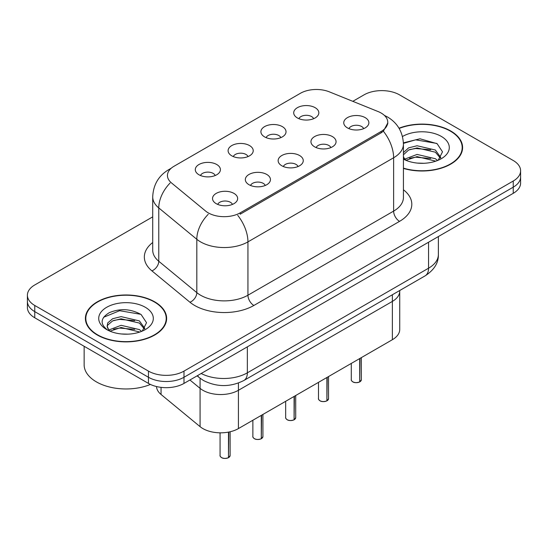 <?xml version="1.0" encoding="UTF-8"?>
<svg xmlns="http://www.w3.org/2000/svg" width="548" height="548" viewBox="0 0 548 548"><rect width="100%" height="100%" fill="white"/><g stroke="black" fill="none" stroke-linecap="round" stroke-linejoin="round"><path stroke-width="0.82" d="M363.666 128.643A7.535 4.35 0 0 0 361.646 126.526A7.535 4.35 0 0 0 354.22 125.424A7.535 4.35 0 0 0 348.96 128.643M330.862 147.583A7.535 4.35 0 0 0 328.834 145.467A7.535 4.35 0 0 0 321.409 144.364A7.535 4.35 0 0 0 316.155 147.583M298.05 166.524A7.535 4.35 0 0 0 296.03 164.407A7.535 4.35 0 0 0 288.604 163.304A7.535 4.35 0 0 0 283.35 166.524M265.246 185.464A7.535 4.35 0 0 0 263.225 183.347A7.535 4.35 0 0 0 255.8 182.244A7.535 4.35 0 0 0 250.539 185.464M232.441 204.404A7.535 4.35 0 0 0 230.413 202.287A7.535 4.35 0 0 0 222.988 201.185A7.535 4.35 0 0 0 217.734 204.404M313.627 118.697A7.535 4.35 0 0 0 311.606 116.573A7.535 4.35 0 0 0 304.181 115.47A7.535 4.35 0 0 0 298.92 118.697M280.823 137.637A7.535 4.35 0 0 0 278.795 135.514A7.535 4.35 0 0 0 271.37 134.411A7.535 4.35 0 0 0 266.116 137.637M248.011 156.577A7.535 4.35 0 0 0 245.99 154.454A7.535 4.35 0 0 0 238.565 153.351A7.535 4.35 0 0 0 233.311 156.577M215.206 175.518A7.535 4.35 0 0 0 213.186 173.394A7.535 4.35 0 0 0 205.76 172.291A7.535 4.35 0 0 0 200.5 175.518M378.106 111.559A22.612 13.056 180 0 1 381.127 113.018A22.612 13.056 180 0 1 387.751 122.252A22.612 13.056 180 0 1 381.127 131.479L240.188 212.85A22.612 13.056 180 0 1 205.678 211.11L171.531 182.957A22.612 13.056 180 0 1 167.441 175.47A22.612 13.056 180 0 1 174.065 166.236L300.386 93.304A22.612 13.056 180 0 1 329.341 91.845L378.106 111.559M347.432 127.889A12.563 7.254 180 0 1 344.939 125.841A12.563 7.254 180 0 1 349.097 116.827A12.563 7.254 180 0 1 365.194 117.635A12.563 7.254 180 0 1 367.687 125.841A12.563 7.254 180 0 1 347.432 127.889M216.2 203.657A12.563 7.254 180 0 1 213.713 201.602A12.563 7.254 180 0 1 217.871 192.588A12.563 7.254 180 0 1 233.969 193.396A12.563 7.254 180 0 1 236.462 201.602A12.563 7.254 180 0 1 216.2 203.657M249.011 184.71A12.563 7.254 180 0 1 246.518 182.662A12.563 7.254 180 0 1 250.676 173.648A12.563 7.254 180 0 1 266.773 174.456A12.563 7.254 180 0 1 269.267 182.662A12.563 7.254 180 0 1 249.011 184.71M281.816 165.77A12.563 7.254 180 0 1 279.322 163.722A12.563 7.254 180 0 1 283.487 154.707A12.563 7.254 180 0 1 299.585 155.516A12.563 7.254 180 0 1 302.078 163.722A12.563 7.254 180 0 1 281.816 165.77M314.621 146.83A12.563 7.254 180 0 1 312.134 144.782A12.563 7.254 180 0 1 316.292 135.767A12.563 7.254 180 0 1 332.389 136.575A12.563 7.254 180 0 1 334.883 144.782A12.563 7.254 180 0 1 314.621 146.83M297.393 117.943A12.563 7.254 180 0 1 294.899 115.888A12.563 7.254 180 0 1 299.057 106.874A12.563 7.254 180 0 1 315.155 107.682A12.563 7.254 180 0 1 317.648 115.888A12.563 7.254 180 0 1 297.393 117.943M198.972 174.764A12.563 7.254 180 0 1 196.479 172.716A12.563 7.254 180 0 1 200.637 163.701A12.563 7.254 180 0 1 216.734 164.51A12.563 7.254 180 0 1 219.227 172.716A12.563 7.254 180 0 1 198.972 174.764M231.777 155.824A12.563 7.254 180 0 1 229.283 153.769A12.563 7.254 180 0 1 233.448 144.761A12.563 7.254 180 0 1 249.546 145.569A12.563 7.254 180 0 1 252.039 153.769A12.563 7.254 180 0 1 231.777 155.824M264.581 136.884A12.563 7.254 180 0 1 262.095 134.829A12.563 7.254 180 0 1 266.253 125.814A12.563 7.254 180 0 1 282.35 126.629A12.563 7.254 180 0 1 284.844 134.829A12.563 7.254 180 0 1 264.581 136.884M399.725 290.515L399.725 291.152A25.126 14.508 180 0 1 392.368 301.407L238.421 390.292A25.126 14.508 180 0 1 200.075 388.354L189.93 379.99L200.075 388.354L200.075 426.645L161.05 394.471A25.126 14.508 180 0 1 156.516 386.546M392.368 294.762L392.368 339.705A25.126 14.508 180 0 0 399.725 329.444L399.725 291.152A25.126 14.508 180 0 1 392.368 301.407L238.421 390.292A25.126 14.508 180 0 1 200.075 388.354L200.075 378.243M392.368 339.705L238.421 428.584A25.126 14.508 180 0 1 200.075 426.645M403.431 168.414A40.62 23.448 0 0 0 462.601 147.549A40.62 23.448 0 0 0 450.709 130.972A40.62 23.448 0 0 0 399.019 128.211M154.735 301.845A40.62 23.448 0 0 0 110.47 296.763A40.62 23.448 0 0 0 85.399 318.429A40.62 23.448 0 0 0 97.291 335.013A40.62 23.448 0 0 0 141.555 340.096A40.62 23.448 0 0 0 166.633 318.429A40.62 23.448 0 0 0 154.735 301.845M85.817 320.539A40.62 23.448 0 0 0 85.673 321.162M387.806 122.93L383.374 131.212L381.182 132.801L240.243 214.172M152.714 216.857L34.757 284.96A25.126 14.508 0 0 0 27.4 295.214L27.4 307.524A25.126 14.508 0 0 0 34.757 317.778L148.46 383.422L148.46 377.271A25.126 14.508 0 0 0 183.991 377.271L513.243 187.176A25.126 14.508 0 0 0 520.6 176.922A25.126 14.508 0 0 1 513.243 187.176L183.991 377.271A25.126 14.508 0 0 1 148.46 377.271L34.757 311.627L148.46 377.271L148.46 371.112A25.126 14.508 0 0 0 183.991 371.112L513.243 181.025A25.126 14.508 0 0 0 520.6 170.764A25.126 14.508 0 0 0 513.243 160.509L399.54 94.866A25.126 14.508 0 0 0 364.009 94.866L352.816 101.332M27.4 301.366A25.126 14.508 0 0 0 34.757 311.627A25.126 14.508 0 0 1 27.4 301.366M27.4 295.214A25.126 14.508 0 0 0 34.757 305.469L148.46 371.112M166.352 321.162A40.62 23.448 0 0 0 166.215 320.539M462.327 150.289A40.62 23.448 0 0 0 462.183 149.666M148.46 383.422A25.126 14.508 0 0 0 183.991 383.422L513.243 193.328A25.126 14.508 0 0 0 520.6 183.073L520.6 170.764M359.707 381.874L359.673 381.949C356.686 382.908 354.398 382.881 352.796 381.86C351.48 380.716 350.973 380.011 351.289 379.73A5.028 2.904 0 0 0 352.761 381.785A5.028 2.904 0 0 0 359.707 381.874L359.707 358.556M359.673 381.949L359.598 381.935A4.857 2.802 180 0 1 352.878 381.853M359.707 381.668L360.015 358.378M326.903 400.814L326.868 400.889C323.882 401.848 321.587 401.821 319.991 400.8C318.669 399.656 318.169 398.951 318.484 398.677A5.028 2.904 0 0 0 319.957 400.725A5.028 2.904 0 0 0 326.903 400.814L326.903 377.497M326.868 400.889L326.786 400.876A4.857 2.802 180 0 1 320.073 400.794M326.903 400.609L327.211 377.319M294.091 419.754L294.057 419.83C291.077 420.789 288.782 420.761 287.179 419.741C285.864 418.597 285.364 417.891 285.672 417.617A5.028 2.904 0 0 0 287.145 419.665A5.028 2.904 0 0 0 294.091 419.754L294.091 396.437M294.057 419.83L293.981 419.816A4.857 2.802 180 0 1 287.262 419.734M294.091 419.549L294.406 396.259M261.286 438.695L261.252 438.77C258.266 439.729 255.978 439.702 254.375 438.681C253.06 437.544 252.553 436.831 252.868 436.557A5.028 2.904 0 0 0 254.341 438.606A5.028 2.904 0 0 0 261.286 438.695L261.286 415.377M261.252 438.77L261.177 438.763A4.857 2.802 180 0 1 254.457 438.674M261.286 438.489L261.595 415.199M228.482 457.635L228.448 457.71C225.461 458.676 223.166 458.642 221.57 457.621C220.248 456.484 219.748 455.772 220.063 455.498A5.028 2.904 0 0 0 221.536 457.546A5.028 2.904 0 0 0 228.482 457.635L228.482 432.112M228.448 457.71L228.365 457.703A4.857 2.802 180 0 1 221.652 457.614M228.482 457.429L228.79 432.05M403.431 168.14A40.196 23.208 0 0 0 462.183 147.549A40.196 23.208 0 0 0 450.408 131.143A40.196 23.208 0 0 0 399.156 128.451M417.412 163.092L423.796 163.283M404.89 159.084L417.083 154.433L435.372 158.715L437.585 160.489M406.013 160.256L417.083 156.605L435.77 161.16M403.431 156.564A18.933 10.933 0 0 0 406.184 160.406M403.431 152.611L408.603 147.857L417.083 145.754L435.372 150.029L440.811 157.543M403.431 154.783L408.603 150.029L417.083 147.926L435.372 152.2L440.38 158.105M403.431 159.119A27.304 15.769 0 0 0 441.298 158.701A27.304 15.769 0 0 0 441.298 136.404A27.304 15.769 0 0 0 402.485 136.514M438.236 160.222L442.51 151.823L437.099 143.672L420.008 138.788L403.41 142.85M405.088 159.934L403.431 158.036M403.424 143.377L415.596 139.829L436.729 143.418M409.575 149.604L415.596 148.508L430.687 149.803M409.575 158.29L415.596 157.194L430.687 158.488M97.592 334.842A40.196 23.208 0 0 0 141.398 339.87A40.196 23.208 0 0 0 166.215 318.429A40.196 23.208 0 0 0 154.44 302.017A40.196 23.208 0 0 0 110.628 296.989A40.196 23.208 0 0 0 85.817 318.429A40.196 23.208 0 0 0 97.592 334.842M84.139 346.288L84.139 364.79A41.874 24.174 0 0 0 96.407 381.888A41.874 24.174 0 0 0 150.412 384.436M121.444 333.972L127.821 334.157M108.922 329.965L121.115 325.313L139.398 329.588L141.617 331.369M110.045 331.136L121.115 327.485L139.802 332.04M109.114 330.814L107.155 326.224A18.933 10.933 0 0 0 110.21 331.287M107.155 326.224L107.73 322.909L112.628 318.737L121.115 316.628L139.398 320.909L144.836 328.416M107.203 326.492L107.73 325.08L112.628 320.909L121.115 318.799L139.398 323.073L144.412 328.985M142.261 331.102L146.542 322.704L141.131 314.545C130.753 308.771 120.128 308.154 109.264 312.696C100.353 318.203 99.791 323.984 107.579 330.047L107.675 330.108M145.323 307.284A27.304 15.769 0 0 0 106.702 307.284A27.304 15.769 0 0 0 106.702 329.574A27.304 15.769 0 0 0 145.323 329.574A27.304 15.769 0 0 0 145.323 307.284M103.593 317.285L119.622 310.702L140.761 314.299M113.607 320.484L119.622 319.388L134.712 320.683M113.607 329.163L119.622 328.074L134.712 329.369M238.421 383.031L238.421 428.584M381.127 131.479L381.127 132.835M240.188 212.85L240.188 214.206M161.05 387.361L161.05 394.471M403.431 189.766A41.874 24.174 180 0 1 399.54 221.365L253.868 305.469A8.378 4.836 60 0 1 247.943 295.214L393.622 211.11A33.497 19.338 0 0 0 403.431 197.431L403.431 144.097A33.497 19.338 180 0 1 393.622 157.769A29.311 16.926 -120 0 0 383.374 131.212M253.868 305.469A41.874 24.174 180 0 1 194.65 305.469A41.874 24.174 180 0 1 189.957 302.243L151.912 270.876A41.874 24.174 180 0 1 152.714 242.504M200.568 295.214A33.497 19.338 0 0 0 247.943 295.214L247.943 241.88A33.497 19.338 180 0 1 200.568 241.88A33.497 19.338 180 0 1 196.814 239.298L158.769 207.925A33.497 19.338 180 0 1 152.714 196.835L152.714 250.169A33.497 19.338 0 0 0 158.769 261.259L196.814 292.632A33.497 19.338 0 0 0 200.568 295.214M237.702 215.316A29.311 16.926 60 0 1 247.943 241.88L393.622 157.769L393.622 211.11A8.378 4.836 60 0 0 399.54 221.365M170.531 168.887A29.311 16.926 -120 0 0 168.592 169.736C158.571 175.757 153.282 184.786 152.714 196.835M170.072 183.053A29.311 19.605 129.5 0 0 158.769 207.925L158.769 261.259A8.378 5.603 -50.5 0 1 151.912 270.876M208.233 214.302A29.311 19.605 129.5 0 0 196.814 239.298L196.814 292.632A8.378 5.603 -50.5 0 1 189.957 302.243M183.991 371.112L183.991 383.422M513.243 181.025L513.243 193.328M34.757 305.469L34.757 317.778M201.191 373.489A33.497 19.338 0 0 0 247.354 372.825L428.557 268.205A33.497 19.338 0 0 0 438.373 254.532C438.619 262.841 434.187 269.959 425.09 275.87L243.881 380.49A16.748 9.672 60 0 0 247.354 372.825L247.354 346.843M428.557 242.223L428.557 268.205A16.748 9.672 60 0 1 425.09 275.87M197.561 375.586A16.748 11.2 129.5 0 0 199.287 377.62L197.129 375.839M360.015 381.696A5.028 2.904 0 0 0 361.338 379.73L361.338 357.618M327.211 400.636A5.028 2.904 0 0 0 328.533 398.677L328.533 376.558M294.406 419.576A5.028 2.904 0 0 0 295.721 417.617L295.721 395.498M261.595 438.516A5.028 2.904 0 0 0 262.917 436.557L262.917 414.439M228.79 457.457A5.028 2.904 0 0 0 230.112 455.498L230.112 431.762M387.751 122.252L387.751 123.875M403.431 144.097C402.862 132.054 397.574 123.019 387.552 117.005L384.374 115.388M171.291 168.181L168.592 169.736M243.881 380.49C230.407 387.265 216.926 387.265 203.445 380.49L199.287 377.62M438.373 254.532L438.373 236.558M351.289 379.73L351.289 363.42M361.338 379.73L359.981 381.771M318.484 398.677L318.484 382.36M328.533 398.677L327.177 400.711M285.672 417.617L285.672 401.3M295.721 417.617L294.372 419.652M252.868 436.557L252.868 420.241M262.917 436.557L261.56 438.592M220.063 455.498L220.063 432.824M230.112 455.498L228.756 457.532M462.183 150.912L462.183 147.549M166.215 321.786L166.215 318.429M85.817 321.786L85.817 318.429"/></g></svg>
